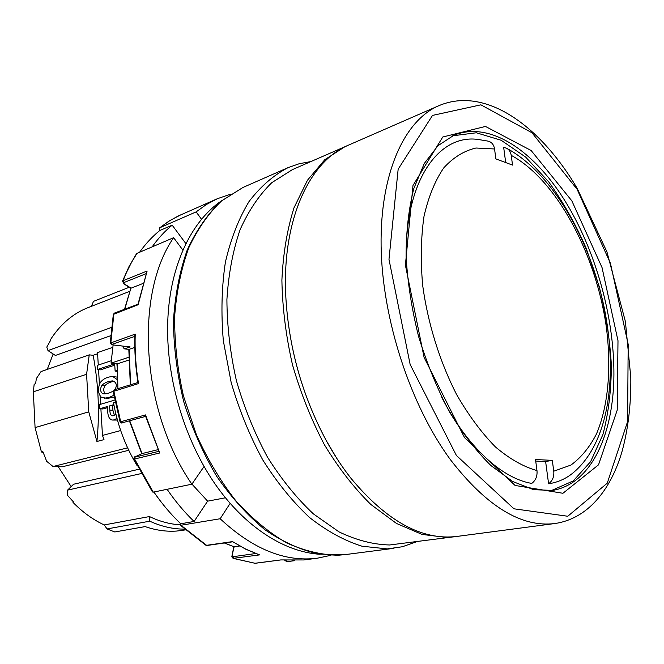 <?xml version="1.0" encoding="UTF-8"?>
<svg xmlns="http://www.w3.org/2000/svg" width="664" height="664" viewBox="0 0 664 664"><rect width="100%" height="100%" fill="white"/><g stroke="black" fill="none" stroke-linecap="round" stroke-linejoin="round"><path stroke-width="1" d="M416.61 541.749L402.309 546.762L387.278 548.896L362.021 546.215C344.491 540.728 327.037 531.183 309.656 517.596C292.658 501.76 277.046 482.554 262.803 459.986C249.722 435.841 239.173 409.995 231.155 382.431L223.336 340.773C220.971 313.059 221.66 286.84 225.403 262.139C230.798 238.849 238.675 218.655 249.033 201.541C260.537 186.493 273.535 175.196 288.035 167.652L299.273 163.718L310.86 161.568M506.873 148.379C552.34 173.204 589.599 238.708 604.165 307.382C618.109 375.973 609.187 445.137 571.04 474.494C564.275 479.466 556.789 482.562 548.597 483.774C552.548 480.819 554.266 476.627 553.759 471.199L570.907 465.074C581.083 457.662 589.591 447.312 596.43 434.024C608.606 405.43 611.668 366.262 606.058 325.169C595.434 253.034 556.299 179.703 511.222 155.343C510.682 151.898 509.097 149.508 506.466 148.172L503.677 147.45L505.694 162.555M441.834 397.454C467.033 446.847 502.042 478.545 531.748 483.409C535.724 480.412 537.466 476.138 536.977 470.585L535.516 459.538L552.299 460.359L553.759 471.199M552.299 460.359L545.617 461.521L548.597 483.774M511.222 155.343L512.533 165.104L495.867 158.903L494.555 148.977L475.964 148.014C464.036 150.803 453.28 157.451 443.701 167.942C435.069 180.641 428.512 196.718 424.03 216.182C420.959 237.28 420.495 260.271 422.644 285.138C427.749 323.044 439.659 361.382 456.541 394.433C468.535 415.241 481.491 432.737 495.419 446.922C509.52 458.857 523.373 466.742 536.977 470.585M406.966 272.14C400.691 187.895 435.642 133.688 477.831 139.415L488.148 141.133C491.692 142.063 493.833 144.677 494.555 148.977M535.715 461.048L545.617 461.521M43.376 453.039L41.425 451.902L35.076 427.608L33.341 391.81L34.171 384.207L35.557 383.742L36.387 378.522L41.044 371.558L89.242 354.858L93.151 355.29L97.6 353.763M455.346 536.62L389.635 544.978C373.259 544.588 356.385 540.222 339.022 531.889L313.375 513.878C296.7 498.224 281.378 479.267 267.409 457.015C254.594 433.235 244.252 407.779 236.401 380.655C230.217 353.165 227.055 326.14 226.905 299.588C228.516 273.917 232.906 250.618 240.094 229.686C248.685 210.538 259.25 194.876 271.8 182.683L292.376 169.635L346.683 145.956M113.121 344.94L111.046 363.15L117.403 363.831L117.877 388.672M115.171 402.077L113.478 402.575C117.578 425.383 125.43 446.366 137.033 465.522M230.524 194.195L217.311 198.743L177.969 216.115L168.697 221.328L159.841 227.727L196.137 211.891L201.557 219.319M217.311 198.743L206.438 204.479L196.137 211.891M129.712 420.744L142.021 453.545L135.149 456.815L134.584 458.998L133.896 459.015M135.149 456.815L135.041 456.849C134.452 456.575 134.07 457.297 133.904 459.031L152.479 491.991L153.26 492.149L191.871 484.197L204.047 466.501M138.037 304.195L138.162 304.726L113.328 314.387L110.241 343.114L135.224 334.116C134.684 350.285 135.771 366.777 138.502 383.584L113.229 391.453L120.051 421.914L145.549 414.917L159.684 452.997L134.584 458.998L153.26 492.149M254.694 563.296L280.764 559.926L303.846 559.951L280.764 559.943L255.325 563.271M137.971 304.295L147.118 271.012L138.162 304.726M145.549 414.917L145.466 415.905L159.684 452.997M145.914 273.742L123.72 282.64L123.919 283.644L131.09 288.151L142.743 283.569M551.336 490.596L573.206 480.944L590.586 461.696L602.87 434.654C608.49 413.44 611.312 390.158 611.345 364.793C609.818 338.814 605.742 312.611 599.111 286.184L586.046 247.913C575.298 223.486 562.823 201.424 548.597 181.728L525.664 157.102L501.179 140.278L476.354 132.775L452.64 135.805M182.907 250.154L173.619 237.695C134.385 294.409 141.025 410.36 191.871 484.197M230.117 503.403L220.166 518.75C252.727 549.111 285.105 562.267 317.301 558.208L330.962 555.287M139.755 252.005C145.765 243.622 152.413 236.475 159.725 230.557L172.175 225.154L185.928 243.671M157.825 449.711L141.839 453.628M141.922 453.578L134.908 456.94M259.574 554.896L245.721 549.203L232.516 541.608L245.995 549.219L259.574 554.896L233.155 558.358M206.014 545.327L180.475 525.34L220.166 518.75M122.433 281.337L128.965 266.662L136.618 253.523L173.619 237.695M138.286 382.406L138.502 383.584M138.029 382.846C135.456 366.669 134.41 350.783 134.875 335.195L135.224 334.116M129.023 346.799L130.111 346.932L124.6 348.816L128.907 349.38L124.359 348.841L123.421 347.164L125.537 346.442M110.241 343.163L112.058 344.807L130.111 346.932M152.255 246.718C158.239 238.285 164.88 231.097 172.175 225.154M123.919 283.644L122.475 281.212L123.039 280.714L147.118 271.012M123.512 283.644L130.858 288.259L124.5 309.291M124.757 309.2L130.858 288.251M224.656 543.011L234.135 546.821L239.613 546.015M180.475 525.34L180.749 523.78L194.087 521.464C184.376 512.143 175.379 501.42 167.096 489.293M180.749 523.78C171.071 514.583 162.116 503.993 153.882 492.016M224.482 543.036L234.135 546.821L232.01 555.735C231.595 556.639 232.026 557.528 233.296 558.407L255.159 563.313L233.811 558.449L233.031 556.698L255.648 553.544M120.051 421.906L120.051 421.914C121.437 423.076 122.126 423.383 122.126 422.827L120.699 421.781L113.826 391.121L114.855 389.66M159.841 227.727L159.725 230.557M319.973 554.266C284.665 552.149 245.024 527.15 214.953 483.832C185.015 440.448 166.971 380.821 167.635 327.061C168.208 269.127 190.219 221.859 221.635 200.752M225.411 497.801L207.624 501.162L191.938 484.089M207.624 501.162L194.087 521.464M206.114 545.385L232.516 541.608M130.634 384.755L129.098 349.347L134.817 347.413M351.015 478.362C386.921 521.406 422.312 540.753 457.172 536.404L554.938 523.522C521.555 527.731 486.762 506.516 450.565 459.87C410.41 405.405 382.173 319.176 381.103 246.029C380.04 172.764 404.592 120.35 438.73 105.742L348.351 145.2C309.914 160.912 282.167 218.896 285.719 294.866C288.408 346.442 301.921 395.014 326.248 440.572C333.843 454.433 342.093 467.033 351.015 478.362M336.781 458.351L326.207 440.514C301.904 394.997 288.408 346.467 285.711 294.94L285.562 274.207M41.425 451.902L42.828 451.528L46.671 461.306L53.045 466.526L127.604 447.835M93.151 355.29C98.504 383.999 99.766 412.726 96.927 441.485L103.991 439.626L102.472 435.435L120.682 430.554M98.272 365.059L97.533 352.617L112.714 347.363M102.472 435.435L100.886 408.833M100.613 404.276L100.123 396.043M99.426 384.282L98.546 369.624M107.452 407.646L102.92 408.974L99.799 408.75L99.55 404.592L114.772 400.068M117.428 420.046L112.648 420.055C109.759 419.781 108.108 417.033 107.709 411.821L107.385 406.526L99.799 408.75M114.191 397.031L107.302 398.458L101.218 397.18C97.882 393.262 97.583 388.365 100.339 382.481C103.285 378.712 107.443 376.745 112.822 376.579L117.262 379.601M112.822 376.579L117.179 377.102M114.764 365.158L100.571 369.831L97.467 369.516L114.681 363.831L115.129 371.101L117.154 370.454M116.955 418.303L114.274 419.856L112.648 420.055M113.851 404.633L109.56 405.895L109.817 410.103C109.942 413.747 110.888 415.647 112.631 415.805L115.992 414.552M47.227 369.416L53.17 353.995M50.331 340.732L50.173 340.134L50.862 339.877L46.787 347.098L47.982 350.584L55.386 355.456L110.664 335.71M113.876 395.271L109.045 397.495L104.19 398.209M114.988 389.552C117.254 385.352 116.54 382.464 112.838 380.879C108.083 381.194 104.431 382.696 101.891 385.386C100.04 388.739 100.206 391.411 102.372 393.428L103.999 393.926L108.78 393.129L113.212 391.212M114.059 405.721L109.56 405.895M114.208 381.252C109.726 382.107 106.655 383.576 105.003 385.668C103.152 389.004 103.318 391.677 105.493 393.686L105.742 393.843M112.681 406.119L112.938 410.327L114.424 415.49M111.195 360.743L97.226 365.416L97.467 369.516M117.204 368.362L116.914 363.772M129.737 291.33L87.98 307.656C72.783 313.624 60.175 324.455 50.173 340.134M91.383 306.32L93.499 301.356L129.248 287.246M73.057 501.536L73.007 502.374C82.635 512.21 93.043 519.729 104.231 524.933L107.037 528.926L114.797 531.964L145.15 526.594C155.899 530.312 166.457 531.789 176.823 531.042L185.439 529.889M73.007 502.374L73.721 502.225L67.595 495.427L67.57 490.123L73.555 484.247L138.95 469.265M71.164 486.596L58.233 466.667M47.982 350.584L111.436 327.452M115.129 371.101L117.138 371.309M96.927 441.485L88.752 411.854L86.586 374.28L89.242 354.858M35.076 427.608L88.752 411.854M33.341 391.81L86.586 374.28M128.758 450.283L62.325 466.775L53.045 466.526M67.57 490.123L141.249 473.565M107.037 528.926L149.773 521.19L149.466 516.559C159.767 521.497 170.05 524.245 180.309 524.801M104.231 524.933L149.466 516.559M149.773 521.19C161.477 526.535 173.072 529.175 184.575 529.117M117.403 363.831L128.6 360.137M128.6 357.323L111.046 363.15M338.366 555.22L345.081 554.623L319.044 554.116C300.966 550.074 282.955 541.973 265.027 529.814C247.489 515.389 231.362 497.519 216.63 476.204C203.076 453.246 192.12 428.421 183.745 401.728C177.13 374.537 173.694 347.621 173.445 320.969C175.055 295.106 179.645 271.468 187.207 250.062C196.287 230.383 207.525 214.148 220.913 201.35L242.949 187.472L221.743 200.777C208.778 213.044 197.806 228.673 188.833 247.664C181.272 268.38 176.541 291.355 174.624 316.579C174.491 342.632 177.429 369.093 183.447 395.943L196.395 434.754C207.566 459.405 220.788 481.508 236.044 501.046C252.129 518.684 268.986 532.636 286.624 542.895C304.311 550.879 321.559 554.988 338.366 555.22M453.495 536.885L446.623 537.458L422.113 534.429L396.483 523.448L370.844 504.466C354.078 488.007 338.607 468.095 324.414 444.747C311.325 419.797 300.684 393.138 292.484 364.76C285.943 336.026 282.407 307.839 281.893 280.191C283.13 253.515 287.172 229.387 294.011 207.782L307.474 180.226L324.779 159.725L344.948 146.686M137.979 304.22L114.498 313.059L113.917 313.84L110.83 342.674L112.299 344.782M145.607 416.369L122.126 422.827L145.607 416.386M135.041 457.081L158.58 451.412M123.72 282.64L123.039 280.714L126.583 272.257L131.563 262.313L137.124 253.117M567.131 204.421C535.873 152.039 490.447 120.176 453.869 135.282L437.941 145.731L424.271 163.502L413.83 188.501C408.733 208.496 406.152 231.105 406.094 256.312C407.605 282.499 411.763 309.192 418.569 336.399C426.794 363.216 437.02 388.224 449.237 411.431C462.31 432.986 476.188 451.014 490.879 465.514L512.732 481.524L533.615 489.683L552.655 490.414C589.989 484.106 612.208 437.7 613.835 380.024C615.279 322.007 597.376 254.868 567.131 204.421M123.479 346.193L123.13 347.397L123.197 346.16M232.558 541.816L206.819 545.501L181.214 525.465M294.824 560.648L286.948 561.669L284.773 560.366M134.842 336.382L112.033 344.342M232.375 555.552L233.031 556.698M285.902 560.449L286.948 561.669L294.857 560.648M577.091 189.248L531.972 132.758L480.894 104.829L432.505 115.412L398.159 169.187L388.979 259.325L410.153 364.503L456.4 455.462L513.977 508.807L567.778 516.252L607.253 483.176L627.604 421.549L628.177 344.342L610.448 263.326L577.091 189.248M571.837 200.843L602.04 267.575L617.993 340.723L617.213 410.12L598.53 464.817L562.923 493.277L515.09 485.459L464.501 437.584L424.097 357.456L405.405 265.16L412.983 185.488L442.764 137.008L485.459 126.434L531.125 150.504L571.837 200.843M101.891 385.386L105.003 385.668M102.372 393.428L105.493 393.686M109.817 410.103L112.938 410.327M109.045 397.495L112.166 397.744M114.274 419.856L117.403 420.055M288.035 167.652L242.949 187.472M393.926 548.315L345.081 554.623M113.337 314.346L114.498 313.059M317.301 558.208L303.846 559.951M137.971 382.505L114.515 389.702L113.229 391.453M123.13 347.397L124.359 348.841M130.318 384.854L128.816 349.372M232.01 555.735L233.819 546.779M181.147 214.646L170.067 220.448L159.567 227.893M129.389 420.835L141.731 453.67M207.375 545.634L206.18 545.426M129.563 346.923L112.058 344.807M554.938 523.522C587.134 518.858 610.307 490.937 621.786 452.342C628.111 429.699 631.115 404.741 630.8 377.467L625.397 321.559L606.921 251.814L577.124 188.261C540.355 125.87 485.475 85.756 438.73 105.742"/></g></svg>
